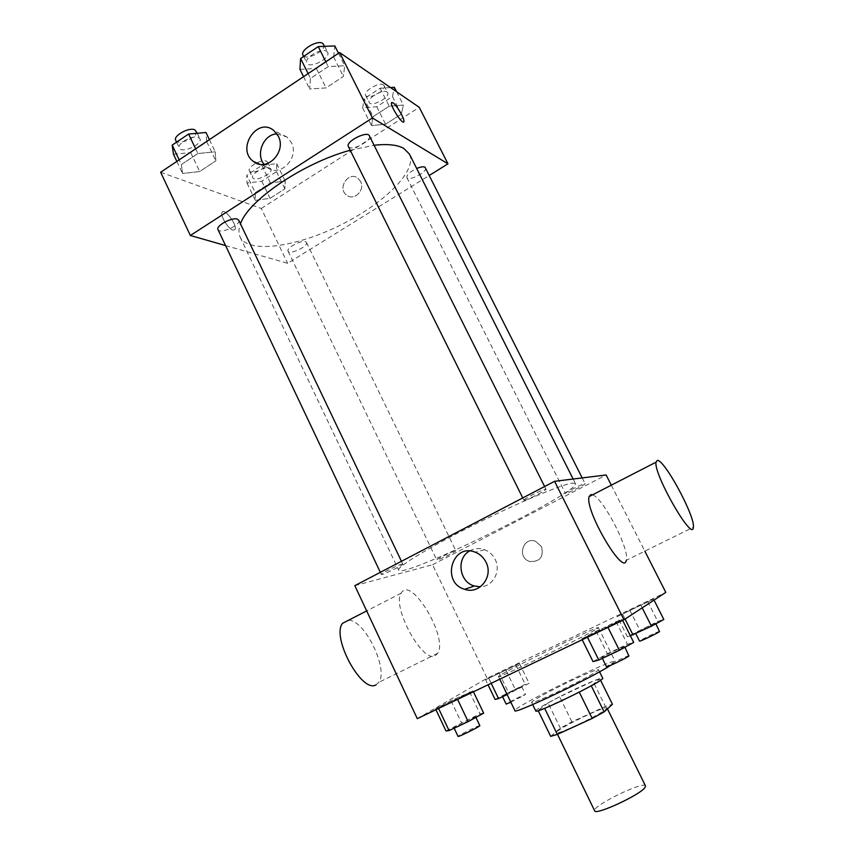 <?xml version="1.0" encoding="UTF-8"?>
<svg xmlns="http://www.w3.org/2000/svg" width="854" height="854" viewBox="0 0 854 854"><rect width="100%" height="100%" fill="white"/><g stroke="black" fill="none" stroke-linecap="round" stroke-linejoin="round"><path stroke-width="0.64" stroke-dasharray="4.27 3.2" d="M645.485 785.894C644.055 780.524 591.288 806.368 594.651 810.788M606.297 708.969L606.981 707.913C606.607 704.699 554.331 730.309 556.637 732.572C556.221 735.7 601.088 714.392 606.297 708.969M550.67 736.372L560.341 728.152L571.902 721.854L605.411 706.482L612.446 704.262M571.902 721.854L559.669 696.811L592.964 681.268L605.411 706.482M600.554 680.211L599.86 678.802L591.256 685.794M599.86 678.802L592.964 681.268M559.669 696.811L548.087 702.959L560.341 728.152M591.214 685.698L579.247 692.082L544.596 708.212L538.095 710.443L548.087 702.959M535.768 710.955C534.572 709.823 557.438 697.312 577.827 687.854C592.847 680.905 601.141 677.681 602.689 678.172M573.749 679.549C553.403 689.05 530.505 701.433 531.626 702.404C530.451 705.543 590.327 676.806 597.49 670.764L598.473 669.653C596.978 669.28 588.737 672.578 573.749 679.549M610.525 665.394L615.243 661.519C614.901 657.206 511.727 707.752 514.919 710.667M596.893 628.8L598.376 627.637C598.953 625.16 496.174 675.514 498.48 676.571C495.64 679.859 586.25 635.899 596.893 628.8M485.627 679.763L519.488 663.505L485.627 679.763L519.488 663.505L485.627 679.763L488.05 684.801M435.519 708.852L451.029 700.771L473.009 690.897L438.433 708.115L435.519 708.852L451.029 700.771L473.009 690.897L457.413 699.031L435.519 708.852L435.935 709.727M417.286 718.652L487.1 678.236L665.81 592.409M617.303 616.545L653.534 599.145L617.303 616.545L653.534 599.145L617.303 616.545L627.402 636.71L657.772 621.456L663.814 619.46M581.755 638.835L616.129 621.701L622.214 619.46L587.296 636.87L581.755 638.835L596.167 631.266L622.214 619.46L607.802 627.06L581.755 638.835L582.214 639.742M611.304 485.179L644.845 551.161M354.816 585.663L432.551 564.74L487.1 678.236M432.551 564.74L606.116 474.973M541.564 546.688L535.554 541.297C522.883 536.291 516.691 557.886 529.747 561.473C539.92 561.953 543.859 557.032 541.564 546.688L535.554 541.297C522.872 536.291 516.681 557.886 529.747 561.473C539.92 561.953 543.859 557.032 541.564 546.688M572.372 483.108L575.393 483.524C580.998 491.723 401.743 579.535 398.69 570.088C396.587 567.163 428.665 547.542 473.105 525.263C517.481 502.985 561.879 484.303 572.372 483.108M401.903 564.12L402.778 564.078C403.782 564.953 381.386 575.745 381.332 574.422C380.308 573.803 397.911 564.985 401.903 564.12M455.214 550.723L455.833 550.691C456.687 551.364 436.746 561.067 436.757 559.978C435.871 559.498 452.012 551.406 455.214 550.723M584.798 483.631L585.107 483.663C586.015 484.378 565.433 494.594 565.423 493.441C564.441 492.897 582.449 483.77 584.798 483.631M524.377 500.241C527.58 499.91 547.03 490.036 545.984 489.267C545.973 487.805 522.701 499.312 523.876 500.198L524.377 500.241M435.294 655.637L437.739 653.289C448.425 637.351 410.56 574.742 401.22 593.156C391.42 606.468 422.762 663.932 435.294 655.637M592.527 494.829C603.105 497.711 630.06 549.88 626.27 560.32L693.352 527.238M376.027 684.844L378.802 682.357C388.848 669.376 364.626 619.758 348.613 620.196M469.508 551.043C474.29 548.289 479.34 547.841 484.656 549.709C489.31 551.535 492.801 554.769 495.149 559.391C501.362 571.091 492.929 586.666 480.407 586.783M409.429 154.104C417.649 170.971 383.286 204.277 339.476 225.573C295.794 247.137 248.407 253.873 240.123 237.038C238.415 233.452 238.544 229.053 240.497 223.865M350.215 150.229L374.084 145.265M348.368 146.514L349.254 147.368C354.004 150.443 372.109 140.045 369.355 135.797M305.518 241.682L306.479 242.419C308.774 246.091 289.517 255.239 288.054 251.172C285.973 248.14 301.227 239.835 305.518 241.682M425.559 167.768C428.046 171.643 408.468 181.827 406.846 177.515C406.611 174.792 409.888 171.782 416.667 168.473M238.736 220.172C241.49 224.762 219.82 234.626 217.994 229.598M225.552 245.557L287.659 263.32L429.402 175.358M160.648 172.252L261.292 208.483L287.659 263.32M261.292 208.483L419.261 107.337M360.591 181.486L358.072 178.358C348.774 170.501 336.764 188.382 346.703 195.192C354.036 201.32 365.416 190.143 360.591 181.486L358.072 178.358C348.774 170.501 336.764 188.382 346.703 195.192C354.036 201.32 365.416 190.143 360.591 181.486M181.379 164.555L182.553 173.479L199.697 171.537L215.859 160.84L215.197 151.777L197.872 153.549L181.379 164.555L182.553 173.479L199.697 171.537L215.859 160.84L215.197 151.777L197.872 153.549L181.379 164.555L179.169 159.869M373.091 116.614L371.479 125.57L385.56 124.225L401.337 114.105L403.366 105.042L389.2 106.216L373.091 116.614L371.479 125.57L385.56 124.225L401.337 114.105L403.366 105.042L389.2 106.216L373.091 116.614L364.103 98.701L362.63 107.882L376.763 106.718L392.466 96.545L394.356 87.257M255.261 192.705L255.303 200.338L270.045 198.341L284.862 188.83L285.225 181.08L270.366 182.948L255.261 192.705L255.303 200.338L270.045 198.341L284.862 188.83L285.225 181.08L270.366 182.948L255.261 192.705L246.827 175.177L246.987 183.034L261.772 181.197L276.525 171.643L276.771 163.68L261.868 165.377L246.827 175.177M310.482 78.419L309.671 89.008L326.057 87.909L343.383 76.444L344.728 65.715L328.214 66.591L310.482 78.419L309.671 89.008L326.057 87.909L343.383 76.444L344.728 65.715L328.214 66.591L310.482 78.419L308.113 73.615M232.928 230.132L234.989 229.523C237.722 225.264 224.218 207.276 222.061 212.368C219.948 215.464 228.274 229.064 232.928 230.132L234.989 229.523C237.722 225.264 224.218 207.276 222.061 212.368C219.948 215.454 228.285 229.064 232.928 230.132M403.654 121.973C401.818 123.958 390.31 105.928 391.484 102.875L391.74 102.469M276.952 133.886L286.987 137.014L291.331 142.501C299.797 157.894 279.909 178.059 267.067 167.331L264.057 164.352M299.957 69.366L316.396 68.48L333.636 56.951L334.821 45.945M326.762 51.357L327.648 52.34C331.106 58.125 309.447 69.249 306.928 62.993C303.714 57.997 321.841 47.344 326.762 51.357M303.565 76.657L309.671 89.008M316.396 68.48L326.057 87.909M333.636 56.951L343.383 76.444M338.494 53.29L344.728 65.715M325.812 61.776L328.214 66.591M323.719 44.483C327.221 50.354 305.593 61.477 303.021 55.136M173.49 154.296L190.688 152.556L206.764 141.807L205.974 132.477M198.47 137.515L199.911 138.786C203.071 144.219 181.571 153.869 179.351 148.009C176.575 143.6 192.908 134.622 198.47 137.515M176.853 161.417L182.553 173.479M190.688 152.556L199.697 171.537M206.764 141.807L215.859 160.84M209.401 139.64L215.197 151.777M195.641 148.852L197.872 153.549M196.26 131.132C199.452 136.64 177.974 146.269 175.71 140.334M390.47 87.535L380.137 88.25L364.103 98.701M387.033 92.018L387.663 92.712C390.491 97.303 371.159 107.476 369.174 102.448C366.494 98.434 383.072 88.731 387.033 92.018M362.63 107.882L371.479 125.57M376.763 106.718L385.56 124.225M392.466 96.545L401.337 114.105M396.651 91.784L403.366 105.042M380.137 88.25L389.2 106.216M383.457 84.941L384.087 85.646C386.958 90.3 367.647 100.473 365.619 95.381C362.918 91.303 379.475 81.6 383.457 84.941M269.896 168.142L270.942 169.06C273.558 173.415 254.46 182.425 252.667 177.685C250.318 174.077 265.359 165.729 269.896 168.142M246.987 183.034L255.303 200.338M261.772 181.197L270.045 198.341M276.525 171.643L284.862 188.83M276.771 163.68L285.225 181.08M261.868 165.377L270.366 182.948M266.544 161.214L267.59 162.143C270.238 166.562 251.151 175.572 249.336 170.757C246.955 167.096 261.986 158.748 266.544 161.214M593.028 661.604L607.343 653.748L627.423 644.268L633.711 642.411M624.306 646.852L624.584 646.542C624.722 645.603 601.109 657.11 601.963 657.569C601.632 658.509 622.075 648.698 624.306 646.852M596.167 631.266L607.343 653.748M616.129 621.701L627.423 644.268M622.214 619.46L622.673 620.378M629.174 655.723C629.259 654.666 605.614 666.173 606.521 666.75M445.969 730.96L480.023 713.827L483.663 713.175M474.952 717.285L475.593 716.741C475.763 715.844 453.047 727.074 453.837 727.501C453.495 728.345 471.557 719.602 474.952 717.285M451.029 700.771L461.406 722.612M469.551 691.911L480.023 713.827M473.009 690.897L473.436 691.793M479.841 725.644C479.969 724.64 457.232 735.892 458.064 736.426M630.38 635.771L627.402 636.71M655.402 623.441L655.594 623.239C655.755 622.47 634.736 632.686 635.472 633.017C635.152 633.785 653.673 624.893 655.402 623.441M629.75 610.044L639.785 629.985M647.652 601.44L657.772 621.456M653.534 599.145L654.025 600.106M641.087 605.667L642.187 607.845M622.758 614.464L625.053 619.054M659.704 631.362C659.822 630.498 638.771 640.724 639.55 641.14M495.074 699.415L525.189 684.3L529.096 683.285L507.148 694.548M521.239 687.011L521.698 686.627C521.879 685.89 501.64 695.839 502.323 696.159L521.239 687.011M498.992 672.835L508.365 692.274M515.731 664.796L525.189 684.3M519.488 663.505L529.096 683.285M506.08 670.465L515.752 690.47M488.968 678.674L491.189 683.296M510.863 702.244L525.52 694.537C525.669 693.715 505.419 703.685 506.134 704.08M607.45 708.863L606.981 707.913M557.491 734.323L556.637 732.572M531.626 702.404L532.672 704.561M598.473 669.653L599.54 671.799M498.48 676.571L499.739 679.197M598.376 627.637L615.243 661.519M401.22 593.156L366.676 610.909M437.739 653.289L378.802 682.357M484.656 549.709L475.262 552.207M240.123 237.038L398.69 570.088M573.13 479.03L575.393 483.524M545.984 489.267L544.606 486.513M523.876 500.198L522.755 497.935M288.054 251.172L436.757 559.978M306.479 242.419L455.833 550.691M406.846 177.515L565.423 493.441M582.204 477.909L585.107 483.663M380.34 572.329L381.332 574.422M401.444 561.302L402.778 564.078M286.987 137.014L273.856 130.566M267.067 167.331L259.883 164.256M303.661 56.428L306.928 62.993M324.648 46.34L327.648 52.34M176.564 142.148L179.351 148.009M197.274 133.256L199.911 138.786M365.619 95.381L369.174 102.448M384.087 85.646L387.663 92.712M249.336 170.757L252.667 177.685M267.59 162.143L270.942 169.06M601.963 657.569L602.348 658.338M624.584 646.542L624.936 647.247M453.837 727.501L454.157 728.184M475.593 716.741L475.902 717.392M635.472 633.017L635.782 633.625M655.594 623.239L655.883 623.794M502.323 696.159L502.59 696.704M521.698 686.627L525.52 694.537"/><path stroke-width="1.28" d="M557.491 734.323L594.651 810.788C595.131 815.784 640.649 794.7 645.016 787.42L645.485 785.894L607.45 708.863M579.279 692.156L592.196 718.449L557.32 734.397L550.67 736.372L538.201 710.667M600.554 680.211L612.446 704.262L604.141 711.905L592.196 718.449M591.256 685.794L604.141 711.905M599.54 671.799L602.689 678.172C606.052 679.869 535.042 714.659 535.768 710.955L532.672 704.561M544.649 708.318L557.32 734.397M499.739 679.197L514.919 710.667C512.891 715.118 591.352 678.033 610.525 665.394M644.845 551.161L665.81 592.409L623.964 619.758L417.286 718.652L354.816 585.663L554.566 481.314L623.964 619.758M554.566 481.314L606.116 474.973L611.304 485.179M485.969 562.124C493.772 576.557 479.478 594.715 464.736 589.324C440.803 582.759 452.097 542.589 475.262 552.207C480.012 554.086 483.577 557.395 485.969 562.124M626.27 560.32C623.623 576.962 584.243 509.55 589.132 496.58L590.851 494.594L592.527 494.829M657.217 460.477C663.868 458.352 695.455 516.67 693.352 527.238C693.021 543.016 653.427 474.173 656.021 462.195L657.217 460.477M348.613 620.196L342.497 623.335C331.171 637.308 361.989 693.843 376.027 684.844M480.407 586.783L474.333 586.004C459.238 582.054 455.983 558.399 469.508 551.043M374.084 145.265C387.609 143.75 397.548 144.817 403.899 148.489L409.429 154.104L573.13 479.03M240.497 223.865C247.852 200.701 302.828 163.093 350.215 150.229M544.606 486.513L369.355 135.797C367.337 130.395 345.272 141.668 348.368 146.514L522.755 497.935M416.667 168.473C420.584 166.872 423.36 166.445 424.993 167.192L582.204 477.909M380.34 572.329L217.994 229.598C215.539 225.872 232.117 216.927 237.391 219.136L238.736 220.172L401.444 561.302M429.402 175.358L447.976 163.829L372.419 117.969L190.346 235.49L225.552 245.557M190.346 235.49L160.648 172.252L339.614 52.542L419.261 107.337L447.976 163.829M339.614 52.542L372.419 117.969M278.276 136.149C286.891 151.873 266.651 172.497 253.585 161.555C235.715 149.375 257.203 116.229 273.856 130.566L278.276 136.149M391.74 102.469L392.947 102.768C396.608 104.914 404.871 119.101 403.91 121.567C403.323 125.954 390.257 106.334 391.495 102.875L392.947 102.768C396.598 104.914 404.871 119.112 403.899 121.567L403.654 121.973M264.057 164.352C255.346 154.019 263.672 134.195 276.952 133.886M338.494 53.29L334.821 45.945L318.243 46.596L300.608 58.488L299.957 69.366L303.565 76.657M318.243 46.596L325.812 61.776M300.608 58.488L308.113 73.615M303.661 56.428L303.021 55.136C299.775 50.076 317.869 39.401 322.833 43.49L324.648 46.34M209.401 139.64L205.974 132.477L188.595 134.035L172.188 145.105L173.49 154.296L176.853 161.417M188.595 134.035L195.641 148.852M172.188 145.105L179.169 159.869M176.564 142.148L175.71 140.334C172.903 135.85 189.225 126.872 194.808 129.84L197.274 133.256M396.651 91.784L394.356 87.257L390.47 87.535M622.673 620.378L633.711 642.411L619.396 650.3L598.771 660.025L593.028 661.604L582.214 639.742M607.973 627.412L619.396 650.3M587.477 637.223L598.771 660.025M602.348 658.338L606.521 666.75C606.233 667.785 626.719 657.986 628.907 656.043L624.936 647.247M473.436 691.793L483.663 713.175L468.141 721.598L449.065 730.586L445.969 730.96L435.935 709.727M457.573 699.373L468.141 721.598M438.593 708.457L449.065 730.586M454.157 728.184L458.064 736.426C457.765 737.354 475.849 728.622 479.211 726.22L479.841 725.644L475.902 717.392M654.025 600.106L663.814 619.46L651.453 626.206L630.38 635.771M642.187 607.845L651.453 626.206M625.053 619.054L633.017 634.938M635.782 633.625L639.55 641.14C639.262 641.994 657.826 633.113 659.512 631.586L655.883 623.794M507.148 694.548L498.555 698.615L495.074 699.415L488.05 684.801M491.189 683.296L498.555 698.615M502.59 696.704L506.134 704.08L510.863 702.244M589.132 496.58L656.021 462.195M366.676 610.909L342.497 623.335M474.333 586.004L464.736 589.324M259.883 164.256L253.585 161.555"/></g></svg>
